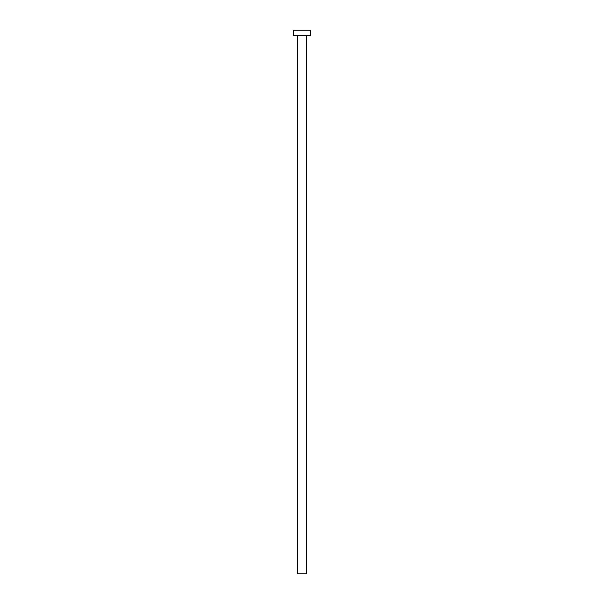 <?xml version="1.0" encoding="UTF-8"?>
<svg xmlns="http://www.w3.org/2000/svg" width="604" height="604" viewBox="0 0 604 604"><rect width="100%" height="100%" fill="white"/><g stroke="black" fill="none" stroke-linecap="round" stroke-linejoin="round"><path stroke-width="0.45" stroke-dasharray="3.02 2.27" d="M306.749 35.379L297.251 35.379L306.749 35.379M293.37 35.379L310.63 35.379M293.37 30.2L310.63 30.2M297.251 573.8L306.749 573.8"/><path stroke-width="0.91" d="M306.749 35.379L306.749 573.8L297.251 573.8L297.251 35.379M310.63 35.379L293.37 35.379L293.37 30.2L310.63 30.2L310.63 35.379"/></g></svg>
